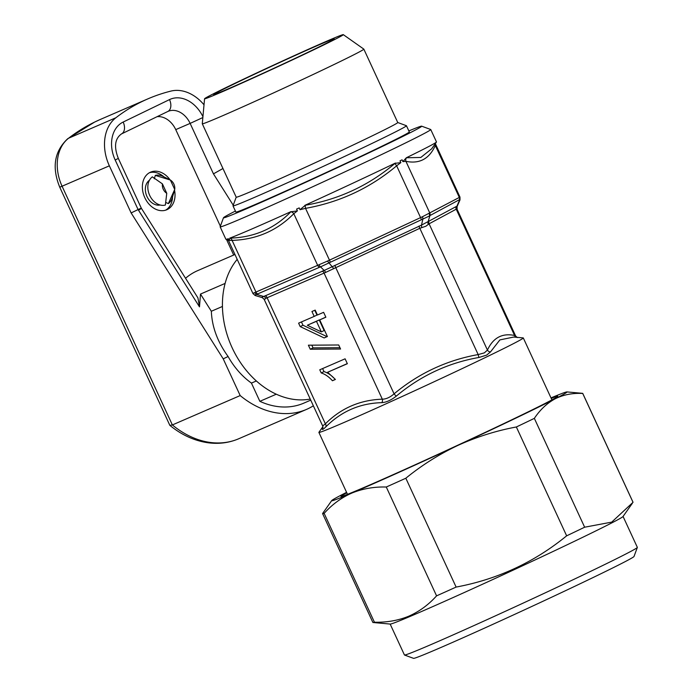 <?xml version="1.0" encoding="UTF-8"?>
<svg xmlns="http://www.w3.org/2000/svg" width="693" height="693" viewBox="0 0 693 693"><rect width="100%" height="100%" fill="white"/><g stroke="black" fill="none" stroke-linecap="round" stroke-linejoin="round"><path stroke-width="1.04" d="M582.744 393.39L633.03 502.234A143.295 3.023 155.2 0 1 633.03 502.312L611.711 522.124L584.641 527.208A143.295 3.023 155.2 0 1 575.9 531.41A143.295 3.023 155.2 0 1 566.649 535.828L516.354 426.983A143.295 3.023 -24.8 0 0 525.606 422.565A143.295 3.023 -24.8 0 0 534.346 418.364C540.142 409.667 547.106 403.135 555.24 398.761C563.522 394.681 572.695 392.914 582.735 393.468A143.295 3.023 -24.8 0 0 582.744 393.39A143.295 3.023 -24.8 0 0 582.605 393.338L566.926 391.917A129.652 2.729 -24.8 0 0 550.996 397.895M390.15 624.064L404.443 654.98A128.283 2.703 -24.8 0 0 404.495 655.024L413.548 658.35A121.457 2.555 -24.8 0 0 432.458 651.108A121.457 2.555 -24.8 0 0 555.491 595.408A121.457 2.555 -24.8 0 0 634.017 556.479L637.343 547.427A128.283 2.703 -24.8 0 0 637.352 547.366L623.059 516.441M404.495 655.024A128.283 2.703 -24.8 0 0 424.471 647.375A128.283 2.703 -24.8 0 0 554.417 588.548A128.283 2.703 -24.8 0 0 637.343 547.427M566.649 535.828C534.268 562.283 497.427 579.365 456.115 587.075A143.295 3.023 155.2 0 1 436.573 595.859C428.577 604.764 419.317 611.547 408.801 616.181C398.284 620.504 386.824 622.513 374.428 622.21A143.295 3.023 155.2 0 1 373.007 622.505L390.254 624.072A128.283 2.703 -24.8 0 0 410.161 616.406A128.283 2.703 -24.8 0 0 539.249 557.986A128.283 2.703 -24.8 0 0 623.007 516.528L632.345 503.3M346.795 492.81A119.413 2.512 -24.8 0 0 340.999 496.474A119.413 2.512 -24.8 0 0 400.034 471.595A119.413 2.512 -24.8 0 0 510.143 420.573A119.413 2.512 -24.8 0 0 557.752 396.318A119.413 2.512 -24.8 0 0 551.212 398.362M229.548 86.183A66.407 1.403 155.2 0 1 295.894 55.145A66.407 1.403 155.2 0 1 334.234 38.886A66.407 1.403 155.2 0 1 318.338 47.263A66.407 1.403 155.2 0 1 252.676 77.988A66.407 1.403 155.2 0 1 213.669 94.586A66.407 1.403 155.2 0 1 229.548 86.183M320.876 43.737A76.421 1.611 155.2 0 1 343.304 34.65A76.421 1.611 155.2 0 1 302.538 55.128A76.421 1.611 155.2 0 1 227.009 89.7A76.421 1.611 155.2 0 1 204.565 98.761A76.421 1.611 155.2 0 1 246.119 77.945A76.421 1.611 155.2 0 1 320.876 43.737M343.304 34.65L363.825 49.116A88.981 1.871 155.2 0 1 363.834 49.134A88.981 1.871 155.2 0 1 315.913 73.181A88.981 1.871 155.2 0 1 228.413 113.219A88.981 1.871 155.2 0 1 202.287 123.778A88.981 1.871 155.2 0 1 202.287 123.761L204.565 98.761M363.834 49.134L397.756 122.54A88.981 1.871 155.2 0 1 349.826 146.578A88.981 1.871 155.2 0 1 262.335 186.625A88.981 1.871 155.2 0 1 236.209 197.184L202.287 123.778M397.747 122.522L406.41 125.71A95.53 2.01 155.2 0 1 406.444 125.736A95.53 2.01 155.2 0 1 354.989 151.55A95.53 2.01 155.2 0 1 261.062 194.534A95.53 2.01 155.2 0 1 233.004 205.882A95.53 2.01 155.2 0 1 233.013 205.83L236.2 197.167M406.444 125.736L409.312 131.93A95.53 2.01 155.2 0 1 357.857 157.744A95.53 2.01 155.2 0 1 263.92 200.727A95.53 2.01 155.2 0 1 235.871 212.075L233.004 205.882M235.403 211.062A109.173 2.304 -24.8 0 0 223.484 217.741A109.173 2.304 -24.8 0 0 281.427 193.321A109.173 2.304 -24.8 0 0 388.357 143.529A109.173 2.304 -24.8 0 0 421.656 126.169A109.173 2.304 -24.8 0 0 408.844 130.916M421.656 126.169L430.708 129.504A116 2.443 155.2 0 1 430.751 129.539A116 2.443 155.2 0 1 395.322 147.938A116 2.443 155.2 0 1 282.727 200.39A116 2.443 155.2 0 1 220.149 226.854A116 2.443 155.2 0 1 220.149 226.793L223.484 217.741M200.494 294.075L225.112 283.42A81.887 61.772 66.6 0 1 237.179 259.39A81.887 61.772 66.6 0 0 232.164 347.791A81.887 61.772 66.6 0 0 310.239 399.064A81.887 61.772 66.6 0 1 276.299 394.204L259.858 401.325L251.438 383.09A68.235 51.481 -113.4 0 1 228.092 356.505C217.567 341.961 211.98 326.888 211.339 311.261L200.494 294.075L199.489 306.86L138.089 209.563C141.909 207.761 142.316 207.839 139.293 209.788M325.519 272.47A3.413 2.14 78 0 0 324.194 270.452L421.491 225.121L456.081 206.609L457.077 206.575L457.103 209.321L456.228 209.191L429.088 223.804L425.857 226.23L419.819 228.292L325.519 272.47L265.913 298.276C264.561 299.567 263.981 299.766 264.154 298.874M264.137 299.289L322.661 425.952L325.372 423.83C341.034 408.168 360.014 399.948 382.319 399.177C386.157 399.133 390.081 397.358 394.074 393.841C418.832 373.276 446.864 360.187 478.17 354.573L484.372 352.867L487.439 350.078C493.113 337.777 502.156 332.909 514.578 335.464L515.618 335.949L457.111 209.321M227.07 239.189A3.413 3.144 100.6 0 0 226.966 239.172L226.793 239.146A116 2.443 155.2 0 1 225.979 239.284A116 2.443 155.2 0 1 225.875 239.241L220.149 226.854M226.793 239.146L228.569 240.653L252.997 293.624L255.145 295.504M229.123 240.462L230.024 238.141C254.244 237.378 274.506 228.603 290.835 211.815L297.392 210.906L293.789 213.687C277.087 230.665 256.514 239.57 232.094 240.402L229.123 240.462L228.292 238.669A116 2.443 -24.8 0 1 227.737 238.851L228.569 240.653M291.06 211.599A116 2.443 155.2 0 1 229.712 238.158M300.026 209.71L305.31 205.258C339.016 199.367 368.945 185.386 395.088 163.323L400.831 162.63L396.647 165.809C370.183 188.037 339.821 202.217 305.544 208.359L300.026 209.71L299.203 207.909A116 2.443 -24.8 0 1 296.569 209.104L297.392 210.906M395.434 163.037A116 2.443 155.2 0 1 304.859 205.336M435.447 144.101L435.317 145.487C429.313 158.853 419.516 164.128 405.916 161.322L402.91 161.625L402.079 159.823A116 2.443 -24.8 0 1 401.048 160.326A116 2.443 -24.8 0 1 400.008 160.828L400.831 162.63M322.903 427.694A3.413 3.11 25.6 0 1 322.721 427.971C321.682 430.24 322.695 429.894 325.779 426.94C341.32 411.321 360.014 403.231 381.843 402.659C386.408 402.312 391.233 400.121 396.309 396.11C420.634 375.745 448.224 362.855 479.097 357.441L486.642 355.111L490.497 351.914L499.878 339.908L513.712 337.049L523.198 337.907A112.587 2.374 155.2 0 1 523.302 337.95A112.587 2.374 155.2 0 1 488.911 355.812A112.587 2.374 155.2 0 1 344.62 422.228A112.587 2.374 155.2 0 1 318.884 432.406A112.587 2.374 155.2 0 1 318.919 432.293L322.895 426.663M317.446 315.003L315.185 310.109L311.937 311.512L314.198 316.406L298.605 323.155L300.19 326.585L324.151 337.941L327.399 336.529L319.707 319.897L325.875 317.221L323.614 312.326L317.446 315.003M308.394 345.192L310.265 349.237L340.575 349.029L338.704 344.984L308.394 345.192M321.223 372.938C325.208 374.22 328.941 376.827 332.432 380.752L335.421 379.452L327.616 372.262L347.358 363.712L345.097 358.818L319.768 369.793L321.223 372.938L324.003 371.595C327.988 372.877 331.722 375.476 335.213 379.4L332.432 380.752M402.91 161.625L406.323 157.761L420.816 157.458L431.652 148.813M430.751 129.539L436.477 141.926A116 2.443 155.2 0 1 436.443 142.039A116 2.443 155.2 0 1 406.323 157.761M400.008 160.828L402.079 159.823M296.569 209.104L299.203 207.909M227.737 238.851L228.292 238.669M253.058 293.304L327.486 261.079L422.505 216.701L459.97 197.089L435.334 143.616M429.062 213.522A3.413 2.954 44.4 0 1 429.409 215.999L320.504 266.866A3.413 2.14 -102 0 1 319.17 264.847M457.068 206.592L459.996 199.913L459.338 199.74L429.937 215.575L428.049 221.942A3.413 2.954 -135.6 0 0 428.395 224.419M262.162 297.141L324.194 270.452L320.504 266.866L255.05 295.036M422.505 216.701A3.413 1.178 74.5 0 1 422.851 219.179L421.491 225.121A3.413 1.178 -105.5 0 0 421.846 227.599M333.827 268.702L327.486 261.079M459.719 197.011A3.413 3.335 105.1 0 1 459.754 199.653L456.765 206.479A3.413 3.335 -74.9 0 0 456.8 209.121M265.913 298.276A3.413 2.876 49.9 0 0 263.92 296.543L256.808 294.438A3.413 2.876 -130.1 0 1 254.816 292.715M516.216 337.274A3.413 3.144 100.3 0 1 514.578 335.464L456.228 209.191A3.413 3.222 -118.3 0 1 456.081 206.609M490.497 351.914A3.413 3.11 25.6 0 1 487.439 350.078L429.088 223.804A3.413 3.222 -118.3 0 1 428.941 221.223M479.097 357.441A3.413 0.65 79.2 0 1 478.17 354.573L419.819 228.292A3.413 0.65 -115 0 1 418.988 226.048M396.309 396.11A3.413 0.615 50.8 0 1 394.074 393.841L335.733 267.567A3.413 0.65 65 0 1 334.901 265.324M381.843 402.659A3.413 2.477 87.2 0 0 382.319 399.177L323.977 272.895A3.413 2.573 66.6 0 0 322.288 271.041M325.779 426.94A3.413 2.512 45.7 0 0 325.372 423.83L267.022 297.557A3.413 2.573 66.6 0 0 265.332 295.694M305.31 205.258A3.413 0.65 -100.6 0 0 305.544 208.359L329.418 260.031A3.413 0.65 -115 0 1 330.249 262.283M395.088 163.323A3.413 0.615 -129.4 0 0 396.647 165.809L420.521 217.481A3.413 0.65 65 0 1 421.353 219.733M406.505 157.796A3.413 3.144 -79.4 0 0 405.916 161.322L429.79 212.994A3.413 3.222 61.7 0 1 429.937 215.575M434.909 144.213A3.413 3.11 -154.6 0 0 435.317 145.487L459.19 197.158A3.413 3.222 61.7 0 1 459.338 199.74M230.024 238.141A3.413 2.477 -92.6 0 1 232.094 240.402L255.968 292.074A3.413 2.573 -113.4 0 0 257.657 293.936M290.835 211.815A3.413 2.512 -134.6 0 1 293.789 213.687L317.671 265.358A3.413 2.573 -113.4 0 0 319.36 267.221M347.306 363.591L327.616 372.262M322.6 368.563L324.003 371.595M311.789 345.166L313.045 347.886L310.265 349.237M313.045 347.886L339.968 347.704M314.769 310.282L316.978 315.055L314.198 316.406M301.438 321.924L302.971 325.234L300.19 326.585M302.971 325.234L326.931 336.59L324.151 337.941M325.823 317.099L319.707 319.897M321.353 331.895L324.133 330.552L319.239 319.949L307.337 325.251L321.353 331.895L316.458 321.301L307.337 325.251M319.239 319.949L316.458 321.301M373.007 622.505A143.295 3.023 155.2 0 1 372.869 622.444L322.583 513.608A143.295 3.023 -24.8 0 0 324.142 513.366C332.242 504.374 341.493 497.6 351.905 493.044C362.56 488.704 374.021 486.694 386.278 487.014A143.295 3.023 -24.8 0 0 405.829 478.231C421.794 465.22 439.111 454.296 457.787 445.46C476.628 436.893 496.153 430.734 516.354 426.983M405.829 478.231L456.115 587.075M633.03 502.312L582.735 393.468M534.346 418.364L584.641 527.208M346.578 492.342A129.652 2.729 -24.8 0 0 343.477 493.936A129.652 2.729 -24.8 0 0 331.704 500.606L322.583 513.53A143.295 3.023 -24.8 0 0 322.583 513.608M436.573 595.859L386.278 487.014M324.142 513.366L374.428 622.21M331.704 500.606A129.652 2.729 -24.8 0 0 351.905 493.044A129.652 2.729 -24.8 0 0 457.787 445.46A129.652 2.729 -24.8 0 0 555.24 398.761A129.652 2.729 -24.8 0 0 566.926 391.917M170.106 179.894A20.469 15.445 66.6 0 0 150.563 172.159A20.469 15.445 66.6 0 0 150.112 172.358A20.469 15.445 66.6 0 0 144.664 197.375A20.469 15.445 66.6 0 0 166.831 209.728A20.469 15.445 66.6 0 0 167.282 209.52A20.469 15.445 66.6 0 0 174.549 190.151M165.566 210.187A20.469 15.445 66.6 0 0 172.566 196.751M163.946 176.854A20.469 15.445 66.6 0 0 149.367 172.756M185.542 278.274A81.887 61.772 -113.4 0 1 195.902 271.448A81.887 61.772 -113.4 0 1 197.704 270.625L234.918 254.504M313.357 405.812A88.704 66.918 -113.4 0 1 308.541 408.472A88.704 66.918 -113.4 0 1 306.592 409.372A88.704 66.918 -113.4 0 1 240.185 395.573L172.366 424.939A88.704 66.918 66.6 0 0 238.764 438.738C229.028 442.896 218.702 444.222 207.77 442.723C194.274 440.739 181.627 434.944 169.846 425.355L172.366 424.939L62.101 186.287A40.939 30.89 66.6 0 1 68.598 138.219A10.239 6.601 -127.6 0 0 67.68 138.765L94.612 122.081L100.494 119.378A259.295 195.617 66.6 0 0 94.785 122.003A259.295 195.617 66.6 0 0 68.598 138.219L115.87 117.758A259.295 195.617 -113.4 0 1 147.765 98.917A259.295 195.617 -113.4 0 1 170.902 91.095A40.939 30.89 -113.4 0 1 204.011 104.808M160.144 205.007A13.643 10.3 -113.4 0 1 146.786 196.102A13.643 10.3 -113.4 0 1 149.428 180.258M240.185 395.573L223.224 358.861L131.133 212.933L109.364 165.826A40.939 30.89 -113.4 0 1 115.87 117.758M310.733 400.138L303.88 403.109A81.887 61.772 -113.4 0 1 259.858 401.325M223.224 358.861L228.092 356.505M131.133 212.933L138.089 209.563L115.194 160.022A30.709 23.164 -113.4 0 1 123.172 122.046L169.516 99.593A30.709 23.164 -113.4 0 1 202.928 116.684M109.364 165.826L59.754 187.214L169.846 425.355M251.438 383.09L256.358 380.959M211.339 311.261L222.436 306.462M121.301 134.009A10.239 6.713 -115.8 0 0 121.466 133.931C114.856 138.695 113.799 146.847 118.321 158.402L141.355 208.255L197.921 297.886L199.489 306.86M220.365 226.195L175.745 129.626A20.469 15.445 66.6 0 0 157.068 116.684M233.697 255.041L226.438 239.328M233.238 205.215L213.453 173.856L222.955 168.512M154.288 178.768L155.319 175.398L170.365 180.041A7.814 5.899 -113.4 0 1 174.714 189.449L168.356 203.612L165.896 202.512M170.365 180.041L174.714 189.449M166.762 193.295A7.814 5.899 -113.4 0 1 162.422 183.888L166.762 193.295L165.367 205.05A15.696 11.842 -113.4 0 1 149.688 195.391A15.696 11.842 -113.4 0 1 152.339 176.845L162.422 183.888M155.319 175.398A15.696 11.842 -113.4 0 1 162.89 176.334L169.213 179.444M174.16 191.519L172.219 197.877A15.696 11.842 -113.4 0 1 168.356 203.612M175.745 129.626L190.133 123.397A20.469 15.445 66.6 0 0 168.096 111.348A20.469 15.445 66.6 0 0 167.888 111.443M213.453 173.856L190.133 123.397L202.85 117.55M167.645 111.556A10.239 6.713 -115.8 0 0 167.81 111.478A10.239 6.713 -115.8 0 0 169.516 99.593M168.096 111.348L121.466 133.931A10.239 6.713 -115.8 0 0 123.172 122.046M118.321 158.402L115.194 160.022M347.505 494.334L318.884 432.406M551.914 399.887L523.302 337.95M431.678 148.787L436.443 142.039M227.46 239.423L225.979 239.284M264.146 299.315L262.127 297.566L255.189 295.521M459.996 199.905L459.97 197.081M517.316 337.578L515.618 335.958M323.025 427.477L322.661 425.952M227.78 239.674L228.56 240.74M149.073 180.986L148.129 181.384M147.765 98.917L100.494 119.378M306.592 409.372L238.764 438.738M59.754 187.214C51.698 167.429 54.34 151.282 67.68 138.765M159.373 204.773L158.437 205.18"/></g></svg>
